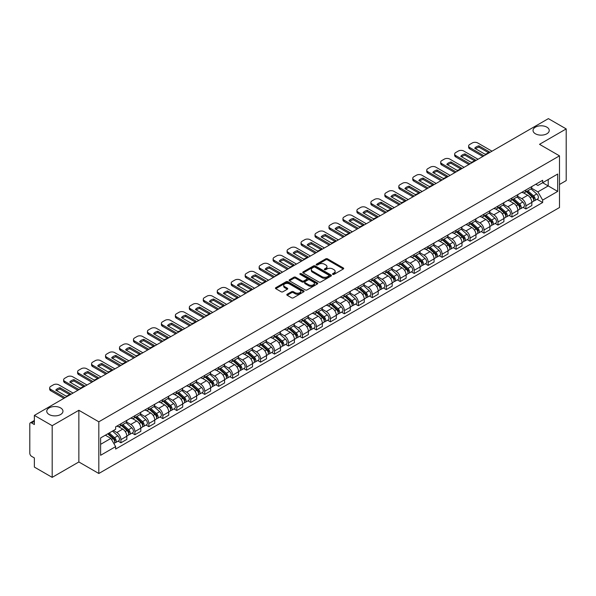 <?xml version="1.0" encoding="UTF-8"?>
<svg xmlns="http://www.w3.org/2000/svg" width="596" height="596" viewBox="0 0 596 596"><rect width="100%" height="100%" fill="white"/><g stroke="black" fill="none" stroke-linecap="round" stroke-linejoin="round"><path stroke-width="0.89" d="M332.762 274.369A0.872 0.499 0 0 0 333.991 274.369L343.326 268.982A1.244 0.715 0 0 0 343.691 268.476A1.244 0.715 0 0 0 343.326 267.962L327.509 258.835A1.244 0.715 0 0 0 325.751 258.835L316.416 264.222A0.872 0.499 0 0 0 317.646 264.937L318.853 264.237A3.978 2.295 0 0 1 324.477 264.237L325.796 264.996A3.978 2.295 0 0 1 326.958 266.621A3.978 2.295 0 0 1 325.796 268.245L324.589 268.938A0.872 0.499 0 0 0 325.818 269.653L327.025 268.952A3.978 2.295 0 0 1 332.65 268.952L333.969 269.712A3.978 2.295 0 0 1 335.131 271.336A3.978 2.295 0 0 1 333.969 272.961L332.762 273.661A0.872 0.499 0 0 0 332.762 274.369L332.762 273.661M60.598 407.902A8.106 4.679 0 0 0 51.763 406.889A8.106 4.679 0 0 0 46.764 411.21A8.106 4.679 0 0 0 49.133 414.518A8.106 4.679 0 0 0 57.968 415.531A8.106 4.679 0 0 0 62.967 411.21A8.106 4.679 0 0 0 60.598 407.902M546.867 127.157A8.106 4.679 0 0 0 538.032 126.143A8.106 4.679 0 0 0 533.033 130.464A8.106 4.679 0 0 0 535.402 133.772A8.106 4.679 0 0 0 544.237 134.793A8.106 4.679 0 0 0 549.236 130.464A8.106 4.679 0 0 0 546.867 127.157M287.175 294.245A1.244 0.715 0 0 0 286.81 294.752A1.244 0.715 0 0 0 287.175 295.258L291.615 297.821A1.244 0.715 0 0 0 293.374 297.821L303.736 291.831A1.244 0.715 0 0 0 304.102 291.325A1.244 0.715 0 0 0 303.736 290.818L287.92 281.685A1.244 0.715 0 0 0 286.169 281.685L275.799 287.674A1.244 0.715 0 0 0 275.434 288.181A1.244 0.715 0 0 0 275.799 288.688L281.156 291.779A1.244 0.715 0 0 0 282.914 291.779L287.354 289.224A1.244 0.715 0 0 0 287.719 288.71A1.244 0.715 0 0 0 287.354 288.203L284.694 286.669A3.323 1.922 0 0 1 283.718 285.313A3.323 1.922 0 0 1 285.775 283.54A3.323 1.922 0 0 1 289.395 283.957L299.81 289.969A3.323 1.922 0 0 1 300.779 291.325A3.323 1.922 0 0 1 298.73 293.098A3.323 1.922 0 0 1 295.109 292.681L293.374 291.682A1.244 0.715 0 0 0 291.615 291.682L287.175 294.245L287.175 295.258M98.817 421.804L78.858 410.279L52.18 425.686L34.367 415.397L548.387 118.634L566.2 128.915L539.522 144.321L559.488 155.847L98.817 421.804L98.817 473.492L559.488 207.527L559.488 155.847M318.942 282.042A1.244 0.715 0 0 0 320.7 282.042L331.071 276.06A1.244 0.715 0 0 0 331.428 275.546A1.244 0.715 0 0 0 331.071 275.039L315.254 265.913A1.244 0.715 0 0 0 313.496 265.913L303.126 271.895A1.244 0.715 0 0 0 302.761 272.402A1.244 0.715 0 0 0 303.126 272.908L318.942 282.042M300.444 274.555A0.872 0.499 0 0 1 301.323 274.681L301.323 273.646L317.407 282.929A1.244 0.715 0 0 1 317.765 283.435A1.244 0.715 0 0 1 317.407 283.942L307.037 289.932A1.244 0.715 0 0 1 305.279 289.932L289.462 280.798L293.895 278.257L293.895 277.222L289.462 279.785A1.244 0.715 0 0 0 289.097 280.291A1.244 0.715 0 0 0 289.462 280.798L289.462 279.785M293.895 278.257A1.244 0.715 0 0 1 295.653 278.257L295.653 277.222A1.244 0.715 0 0 0 293.895 277.222M295.653 277.222L302.068 280.925A1.244 0.715 0 0 0 303.826 280.925L306.769 279.226A1.244 0.715 0 0 0 307.134 278.719A1.244 0.715 0 0 0 306.769 278.213L300.093 274.354A0.872 0.499 0 0 1 301.323 273.646M52.18 425.686L52.18 477.366L34.367 467.085L34.367 457.937L31.588 456.335A2.533 1.46 -120 0 1 29.8 453.228L29.8 423.98A2.533 1.46 -120 0 1 30.322 422.817L34.367 420.485M559.488 184.477L566.2 180.603L566.2 128.915M52.18 477.366L78.858 461.967L98.817 473.492M34.367 415.397L34.367 424.546L31.588 422.944A2.533 1.46 -120 0 0 30.322 422.817M525.918 189.953A5.826 3.36 60 0 1 524.711 192.568L530.619 189.155A5.826 3.36 -120 0 0 531.826 186.548M517.529 196.226L521.798 198.691A5.826 3.36 60 0 1 525.918 205.821L531.826 202.409A5.826 3.36 -120 0 0 527.706 195.279L523.474 192.836M531.826 202.409L531.826 205.568L525.918 208.972L523.087 207.341M524.711 192.568A5.826 3.36 60 0 1 521.843 192.307M525.918 205.821L525.918 208.972M511.949 198.021A5.826 3.36 60 0 1 510.742 200.636L516.65 197.224A5.826 3.36 -120 0 0 517.857 194.609M509.118 215.402L511.949 217.041L517.857 213.629L517.857 210.477A5.826 3.36 -120 0 0 513.745 203.34L509.513 200.897M510.742 200.636A5.826 3.36 60 0 1 507.881 200.368M503.568 204.286L507.837 206.752A5.826 3.36 60 0 1 511.949 213.882L511.949 217.041M497.988 206.082A5.826 3.36 60 0 1 496.781 208.697L502.689 205.285A5.826 3.36 -120 0 0 503.896 202.67M495.157 223.463L497.988 225.102L503.896 221.69L503.896 218.538A5.826 3.36 -120 0 0 499.776 211.401L495.544 208.965M496.781 208.697A5.826 3.36 60 0 1 493.913 208.429M489.599 212.355L493.868 214.813A5.826 3.36 60 0 1 497.988 221.95L497.988 225.102M484.019 214.143A5.826 3.36 60 0 1 482.812 216.758L488.72 213.346A5.826 3.36 -120 0 0 489.927 210.731M481.188 231.531L484.019 233.163L489.927 229.751L489.927 226.599A5.826 3.36 -120 0 0 485.815 219.47L481.583 217.026M482.812 216.758A5.826 3.36 60 0 1 479.951 216.497M475.638 220.416L479.907 222.882A5.826 3.36 60 0 1 484.019 230.011L484.019 233.163M470.058 222.204A5.826 3.36 60 0 1 468.851 224.819L474.759 221.407A5.826 3.36 -120 0 0 475.966 218.792M467.227 239.592L470.058 241.224L475.966 237.811L475.966 234.66A5.826 3.36 -120 0 0 471.846 227.53L467.614 225.087M468.851 224.819A5.826 3.36 60 0 1 465.983 224.558M461.669 228.477L465.938 230.943A5.826 3.36 60 0 1 470.058 238.072L470.058 241.224M456.089 230.272A5.826 3.36 60 0 1 454.882 232.88L460.79 229.475A5.826 3.36 -120 0 0 461.997 226.86M453.258 247.653L456.089 249.292L461.997 245.88L461.997 242.721A5.826 3.36 -120 0 0 457.884 235.591L453.653 233.148M454.882 232.88A5.826 3.36 60 0 1 452.021 232.619M447.708 236.537L451.977 239.003A5.826 3.36 60 0 1 456.089 246.133L456.089 249.292M442.128 238.333A5.826 3.36 60 0 1 440.921 240.948L446.829 237.536A5.826 3.36 -120 0 0 448.036 234.921M439.297 255.714L442.128 257.353L448.036 253.941L448.036 250.789A5.826 3.36 -120 0 0 443.916 243.652L439.684 241.216M440.921 240.948A5.826 3.36 60 0 1 438.053 240.68M433.739 244.606L438.008 247.064A5.826 3.36 60 0 1 442.128 254.201L442.128 257.353M428.159 246.394A5.826 3.36 60 0 1 426.952 249.009L432.86 245.597A5.826 3.36 -120 0 0 434.067 242.982M425.328 263.775L428.159 265.414L434.067 262.002L434.067 258.85A5.826 3.36 -120 0 0 429.954 251.721L425.723 249.277M426.952 249.009A5.826 3.36 60 0 1 424.091 248.748M419.778 252.667L424.047 255.125A5.826 3.36 60 0 1 428.159 262.262L428.159 265.414M414.198 254.455A5.826 3.36 60 0 1 412.991 257.07L418.899 253.658A5.826 3.36 -120 0 0 420.106 251.043M411.367 271.843L414.198 273.475L420.106 270.062L420.106 266.911A5.826 3.36 -120 0 0 415.986 259.781L411.754 257.338M412.991 257.07A5.826 3.36 60 0 1 410.123 256.809M405.809 260.728L410.078 263.194A5.826 3.36 60 0 1 414.198 270.323L414.198 273.475M400.229 262.516A5.826 3.36 60 0 1 399.022 265.131L404.93 261.726A5.826 3.36 -120 0 0 406.137 259.111M397.398 279.904L400.229 281.535L406.137 278.131L406.137 274.972A5.826 3.36 -120 0 0 402.024 267.842L397.793 265.399M399.022 265.131A5.826 3.36 60 0 1 396.161 264.87M391.848 268.789L396.117 271.255A5.826 3.36 60 0 1 400.229 278.384L400.229 281.535M386.268 270.584A5.826 3.36 60 0 1 385.061 273.199L390.969 269.787A5.826 3.36 -120 0 0 392.175 267.172M383.437 287.965L386.268 289.604L392.175 286.192L392.175 283.04A5.826 3.36 -120 0 0 388.056 275.903L383.824 273.467M385.061 273.199A5.826 3.36 60 0 1 382.192 272.931M377.879 276.849L382.148 279.315A5.826 3.36 60 0 1 386.268 286.452L386.268 289.604M372.299 278.645A5.826 3.36 60 0 1 371.092 281.26L377 277.848A5.826 3.36 -120 0 0 378.207 275.233M369.468 296.026L372.299 297.665L378.207 294.253L378.207 291.101A5.826 3.36 -120 0 0 374.094 283.972L369.863 281.528M371.092 281.26A5.826 3.36 60 0 1 368.231 280.999M363.918 284.918L368.186 287.376A5.826 3.36 60 0 1 372.299 294.513L372.299 297.665M358.338 286.706A5.826 3.36 60 0 1 357.131 289.321L363.038 285.909A5.826 3.36 -120 0 0 364.245 283.294M355.507 304.094L358.338 305.726L364.245 302.314L364.245 299.162A5.826 3.36 -120 0 0 360.126 292.033L355.894 289.589M357.131 289.321A5.826 3.36 60 0 1 354.262 289.06M349.949 292.979L354.218 295.445A5.826 3.36 60 0 1 358.338 302.574L358.338 305.726M344.369 294.767A5.826 3.36 60 0 1 343.162 297.382L349.07 293.97A5.826 3.36 -120 0 0 350.277 291.362M341.538 312.155L344.369 313.787L350.277 310.382L350.277 307.223A5.826 3.36 -120 0 0 346.164 300.093L341.933 297.65M343.162 297.382A5.826 3.36 60 0 1 340.301 297.121M335.988 301.04L340.256 303.506A5.826 3.36 60 0 1 344.369 310.635L344.369 313.787M330.407 302.835A5.826 3.36 60 0 1 329.201 305.45L335.108 302.038A5.826 3.36 -120 0 0 336.315 299.423M327.577 320.216L330.407 321.855L336.315 318.443L336.315 315.291A5.826 3.36 -120 0 0 332.195 308.154L327.964 305.711M329.201 305.45A5.826 3.36 60 0 1 326.332 305.182M322.019 309.1L326.288 311.566A5.826 3.36 60 0 1 330.407 318.696L330.407 321.855M316.439 310.896A5.826 3.36 60 0 1 315.232 313.511L321.14 310.099A5.826 3.36 -120 0 0 322.347 307.484M313.608 328.277L316.439 329.916L322.347 326.504L322.347 323.352A5.826 3.36 -120 0 0 318.234 316.215L314.003 313.779M315.232 313.511A5.826 3.36 60 0 1 312.371 313.243M308.058 317.169L312.326 319.627A5.826 3.36 60 0 1 316.439 326.764L316.439 329.916M302.477 318.957A5.826 3.36 60 0 1 301.271 321.572L307.178 318.16A5.826 3.36 -120 0 0 308.385 315.545M299.646 336.345L302.477 337.977L308.385 334.565L308.385 331.413A5.826 3.36 -120 0 0 304.265 324.284L300.034 321.84M301.271 321.572A5.826 3.36 60 0 1 298.402 321.311M294.089 325.23L298.358 327.696A5.826 3.36 60 0 1 302.477 334.825L302.477 337.977M288.509 327.018A5.826 3.36 60 0 1 287.302 329.633L293.21 326.221A5.826 3.36 -120 0 0 294.417 323.606M285.678 344.406L288.509 346.038L294.417 342.625L294.417 339.474A5.826 3.36 -120 0 0 290.304 332.345L286.073 329.901M287.302 329.633A5.826 3.36 60 0 1 284.441 329.372M280.127 333.291L284.396 335.757A5.826 3.36 60 0 1 288.509 342.886L288.509 346.038M274.547 335.086A5.826 3.36 60 0 1 273.34 337.694L279.248 334.289A5.826 3.36 -120 0 0 280.455 331.674M271.716 352.467L274.547 354.106L280.455 350.694L280.455 347.543A5.826 3.36 -120 0 0 276.335 340.405L272.104 337.962M273.34 337.694A5.826 3.36 60 0 1 270.472 337.433M266.159 341.352L270.428 343.817A5.826 3.36 60 0 1 274.547 350.947L274.547 354.106M260.579 343.147A5.826 3.36 60 0 1 259.372 345.762L265.28 342.35A5.826 3.36 -120 0 0 266.486 339.735M257.748 360.528L260.579 362.167L266.486 358.755L266.486 355.603A5.826 3.36 -120 0 0 262.374 348.466L258.142 346.03M259.372 345.762A5.826 3.36 60 0 1 256.511 345.494M252.197 349.42L256.466 351.878A5.826 3.36 60 0 1 260.579 359.015L260.579 362.167M246.617 351.208A5.826 3.36 60 0 1 245.41 353.823L251.318 350.411A5.826 3.36 -120 0 0 252.525 347.796M243.786 368.589L246.617 370.228L252.525 366.816L252.525 363.664A5.826 3.36 -120 0 0 248.405 356.535L244.174 354.091M245.41 353.823A5.826 3.36 60 0 1 242.542 353.562M238.229 357.481L242.498 359.939A5.826 3.36 60 0 1 246.617 367.076L246.617 370.228M232.649 359.269A5.826 3.36 60 0 1 231.442 361.884L237.35 358.472A5.826 3.36 -120 0 0 238.556 355.857M229.818 376.657L232.649 378.289L238.556 374.877L238.556 371.725A5.826 3.36 -120 0 0 234.444 364.596L230.212 362.152M231.442 361.884A5.826 3.36 60 0 1 228.581 361.623M224.267 365.542L228.536 368.008A5.826 3.36 60 0 1 232.649 375.137L232.649 378.289M218.687 367.337A5.826 3.36 60 0 1 217.48 369.945L223.388 366.54A5.826 3.36 -120 0 0 224.595 363.925M215.856 384.718L218.687 386.35L224.595 382.945L224.595 379.786A5.826 3.36 -120 0 0 220.475 372.656L216.244 370.213M217.48 369.945A5.826 3.36 60 0 1 214.612 369.684M210.299 373.603L214.567 376.069A5.826 3.36 60 0 1 218.687 383.198L218.687 386.35M204.719 375.398A5.826 3.36 60 0 1 203.512 378.013L209.42 374.601A5.826 3.36 -120 0 0 210.626 371.986M201.888 392.779L204.719 394.418L210.626 391.006L210.626 387.854A5.826 3.36 -120 0 0 206.514 380.717L202.282 378.281M203.512 378.013A5.826 3.36 60 0 1 200.651 377.745M196.337 381.663L200.606 384.129A5.826 3.36 60 0 1 204.719 391.267L204.719 394.418M190.757 383.459A5.826 3.36 60 0 1 189.55 386.074L195.458 382.662A5.826 3.36 -120 0 0 196.665 380.047M187.926 400.84L190.757 402.479L196.665 399.067L196.665 395.915A5.826 3.36 -120 0 0 192.545 388.786L188.314 386.342M189.55 386.074A5.826 3.36 60 0 1 186.682 385.813M182.369 389.732L186.637 392.19A5.826 3.36 60 0 1 190.757 399.327L190.757 402.479M176.788 391.52A5.826 3.36 60 0 1 175.582 394.135L181.489 390.723A5.826 3.36 -120 0 0 182.696 388.108M173.958 408.908L176.788 410.54L182.696 407.128L182.696 403.976A5.826 3.36 -120 0 0 178.584 396.847L174.352 394.403M175.582 394.135A5.826 3.36 60 0 1 172.721 393.874M168.407 397.793L172.676 400.259A5.826 3.36 60 0 1 176.788 407.388L176.788 410.54M162.827 399.581A5.826 3.36 60 0 1 161.62 402.196L167.528 398.784A5.826 3.36 -120 0 0 168.735 396.176M159.996 416.969L162.827 418.601L168.735 415.196L168.735 412.037A5.826 3.36 -120 0 0 164.615 404.907L160.384 402.464M161.62 402.196A5.826 3.36 60 0 1 158.752 401.935M154.439 405.854L158.707 408.32A5.826 3.36 60 0 1 162.827 415.449L162.827 418.601M148.858 407.649A5.826 3.36 60 0 1 147.652 410.264L153.559 406.852A5.826 3.36 -120 0 0 154.766 404.237M146.027 425.03L148.858 426.669L154.766 423.257L154.766 420.106A5.826 3.36 -120 0 0 150.654 412.968L146.422 410.525M147.652 410.264A5.826 3.36 60 0 1 144.791 409.996M140.477 413.915L144.746 416.38A5.826 3.36 60 0 1 148.858 423.51L148.858 426.669M134.897 415.71A5.826 3.36 60 0 1 133.69 418.325L139.598 414.913A5.826 3.36 -120 0 0 140.805 412.298M132.066 433.091L134.897 434.73L140.805 431.318L140.805 428.166A5.826 3.36 -120 0 0 136.685 421.029L132.454 418.593M133.69 418.325A5.826 3.36 60 0 1 130.822 418.064M126.508 421.983L130.777 424.441A5.826 3.36 60 0 1 134.897 431.578L134.897 434.73M120.928 423.771A5.826 3.36 60 0 1 119.721 426.386L125.629 422.974A5.826 3.36 -120 0 0 126.836 420.359M118.097 441.159L120.928 442.791L126.836 439.379L126.836 436.227A5.826 3.36 -120 0 0 122.724 429.098L118.492 426.654M119.721 426.386A5.826 3.36 60 0 1 116.861 426.125M113.411 430.543L116.816 432.51A5.826 3.36 60 0 1 120.928 439.639L120.928 442.791M535.811 184.246L537.912 185.46L557.692 174.039L548.208 179.515L548.208 185.922L537.912 191.867L531.498 188.165M100.612 444.34L110.908 438.395L115.646 446.613L100.612 455.299L100.612 437.933L115.646 429.247L115.646 426.818L542.658 180.29L542.658 182.719L557.692 191.405L542.658 200.085L537.912 191.867M557.692 174.039L557.692 191.405M115.646 446.613L115.646 449.049L542.658 202.513L542.658 200.085M78.858 410.279L78.858 461.967M110.908 438.395L105.358 435.192M537.048 199.28L542.658 202.513M333.104 274.495L333.969 273.996A3.978 2.295 0 0 0 335.131 272.372L335.131 271.336M326.958 266.621L326.958 267.656A3.978 2.295 0 0 1 325.796 269.28L324.932 269.772M343.311 268.99L327.509 259.863A1.244 0.715 0 0 0 325.751 259.863L316.759 265.056M331.048 276.067L315.254 266.941A1.244 0.715 0 0 0 313.496 266.941L303.14 272.923M328.873 275.903A0.872 0.499 0 0 0 328.873 275.196L314.986 267.179A0.872 0.499 0 0 0 313.757 267.179L312.483 267.917A3.978 2.295 0 0 0 311.321 269.541A3.978 2.295 0 0 0 312.483 271.158L321.974 276.641A3.978 2.295 0 0 0 327.599 276.641L328.873 275.903L328.873 276.939A0.872 0.499 0 0 0 329.126 276.581L329.126 275.546M311.321 269.541L311.321 270.569A3.978 2.295 0 0 0 312.483 272.193L312.483 271.158M328.873 276.939L327.599 277.676A3.978 2.295 0 0 1 321.974 277.676L312.483 272.193M295.653 278.257L302.068 281.96A1.244 0.715 0 0 0 303.826 281.96L306.769 280.262A1.244 0.715 0 0 0 307.134 279.755L307.134 278.719M301.323 274.681L317.385 283.957M308.728 284.769A3.323 1.922 0 0 0 312.349 285.186A3.323 1.922 0 0 0 314.397 283.413A3.323 1.922 0 0 0 313.429 282.057L309.756 279.934A1.244 0.715 0 0 0 307.998 279.934L305.055 281.64A1.244 0.715 0 0 0 304.698 282.146A1.244 0.715 0 0 0 305.055 282.653L308.728 284.769L308.728 285.804A3.323 1.922 0 0 0 312.349 286.222A3.323 1.922 0 0 0 314.397 284.448L314.397 283.413M304.698 282.146L304.698 283.175A1.244 0.715 0 0 0 305.055 283.689L305.055 282.653M308.728 285.804L305.055 283.689M300.779 291.325L300.779 292.36A3.323 1.922 0 0 1 298.73 294.133A3.323 1.922 0 0 1 295.109 293.716L293.374 292.718A1.244 0.715 0 0 0 291.615 292.718L287.19 295.266M283.718 285.313L283.718 286.348A3.323 1.922 0 0 0 284.694 287.704L284.694 286.669M287.339 289.231L284.694 287.704M303.722 291.846L287.92 282.72A1.244 0.715 0 0 0 286.169 282.72L275.814 288.695L275.799 287.674M526.32 191.644L532.012 196.717A3.166 1.825 60 0 1 533.003 201.612L531.826 202.297M526.469 191.778L529.151 193.32M526.894 191.309L533.226 196.956A1.52 0.879 60 0 1 533.703 199.31A1.52 0.879 60 0 1 533.562 199.362M527.84 190.765L533.532 195.838A3.166 1.825 60 0 1 534.523 200.733A3.166 1.825 60 0 1 533.569 200.837M531.014 188.857L536.758 193.976A3.166 1.825 60 0 1 537.748 198.87L534.523 200.733M488.459 152.673L478.923 147.167A7.912 4.567 180 0 0 475.548 148.732M482.857 156.465L469.745 148.896A3.799 2.19 180 0 1 468.627 147.339L468.627 145.998A3.799 2.19 -0 0 0 469.745 147.547L469.745 148.896M478.923 145.819A7.912 4.567 180 0 0 474.721 148.248L485.084 154.237A7.912 4.567 180 0 0 489.294 151.809L478.923 145.819L478.923 147.167M491.991 151.19L477.709 142.951A3.799 2.19 -0 0 0 472.337 142.951L469.745 144.448A3.799 2.19 -0 0 0 468.627 145.998M484.019 155.794L469.745 147.547M512.351 199.705L518.043 204.778A3.166 1.825 60 0 1 519.042 209.673L517.857 210.358M512.508 199.839L515.182 201.381M512.933 199.369L519.258 205.024A1.52 0.879 60 0 1 519.742 207.371A1.52 0.879 60 0 1 519.6 207.423M513.879 198.826L519.57 203.899A3.166 1.825 60 0 1 520.561 208.794A3.166 1.825 60 0 1 519.608 208.898M517.052 196.918L522.789 202.044A3.166 1.825 60 0 1 523.787 206.939L520.561 208.794M498.39 207.766L504.082 212.846A3.166 1.825 60 0 1 505.073 217.734L503.896 218.419M498.539 207.9L501.221 209.449M498.964 207.43L505.296 213.085A1.52 0.879 60 0 1 505.773 215.432A1.52 0.879 60 0 1 505.632 215.491M499.91 206.886L505.602 211.967A3.166 1.825 60 0 1 506.593 216.862A3.166 1.825 60 0 1 505.639 216.959M503.084 204.979L508.828 210.105A3.166 1.825 60 0 1 509.818 215L506.593 216.862M474.498 160.734L464.962 155.228A7.912 4.567 180 0 0 461.587 156.793M468.896 164.526L455.776 156.957A3.799 2.19 180 0 1 454.666 155.407L454.666 154.059A3.799 2.19 -0 0 0 455.776 155.608L455.776 156.957M464.962 153.887A7.912 4.567 180 0 0 460.753 156.316L471.123 162.298A7.912 4.567 180 0 0 475.332 159.87L464.962 153.887L464.962 155.228M478.022 159.259L463.748 151.011A3.799 2.19 -0 0 0 458.376 151.011L455.776 152.509A3.799 2.19 -0 0 0 454.666 154.059M470.058 163.855L455.776 155.608M460.529 168.795L450.993 163.289A7.912 4.567 180 0 0 447.618 164.854M454.927 172.587L441.815 165.018A3.799 2.19 180 0 1 440.697 163.468L440.697 162.127A3.799 2.19 -0 0 0 441.815 163.677L441.815 165.018M450.993 161.948A7.912 4.567 180 0 0 446.791 164.377L457.154 170.367A7.912 4.567 180 0 0 461.364 167.93L450.993 161.948L450.993 163.289M464.06 167.32L449.779 159.072A3.799 2.19 -0 0 0 444.407 159.072L441.815 160.57A3.799 2.19 -0 0 0 440.697 162.127M456.089 171.916L441.815 163.677M484.421 215.826L490.113 220.907A3.166 1.825 60 0 1 491.111 225.802L489.927 226.48M484.578 215.961L487.252 217.51M485.002 215.499L491.327 221.146A1.52 0.879 60 0 1 491.812 223.493A1.52 0.879 60 0 1 491.67 223.552M485.949 214.947L491.64 220.028A3.166 1.825 60 0 1 492.631 224.923A3.166 1.825 60 0 1 491.678 225.02M489.122 213.048L494.859 218.166A3.166 1.825 60 0 1 495.857 223.06L492.631 224.923M470.46 223.887L476.152 228.968A3.166 1.825 60 0 1 477.143 233.863L475.966 234.541M470.609 224.022L473.291 225.571M471.034 223.56L477.366 229.207A1.52 0.879 60 0 1 477.843 231.561A1.52 0.879 60 0 1 477.701 231.613M471.98 223.016L477.672 228.089A3.166 1.825 60 0 1 478.663 232.984A3.166 1.825 60 0 1 477.709 233.088M475.154 221.109L480.897 226.227A3.166 1.825 60 0 1 481.888 231.121L478.663 232.984M456.491 231.956L462.183 237.029A3.166 1.825 60 0 1 463.181 241.924L461.997 242.609M456.648 232.09L459.322 233.632M457.072 231.62L463.397 237.275A1.52 0.879 60 0 1 463.882 239.622A1.52 0.879 60 0 1 463.74 239.674M458.019 231.077L463.71 236.15A3.166 1.825 60 0 1 464.701 241.045A3.166 1.825 60 0 1 463.748 241.149M461.192 229.169L466.929 234.295A3.166 1.825 60 0 1 467.927 239.19L464.701 241.045M446.568 176.863L437.032 171.357A7.912 4.567 180 0 0 433.657 172.922M440.965 180.655L427.846 173.078A3.799 2.19 180 0 1 426.736 171.529L426.736 170.188A3.799 2.19 -0 0 0 427.846 171.737L427.846 173.078M437.032 170.009A7.912 4.567 180 0 0 432.823 172.438L443.193 178.428A7.912 4.567 180 0 0 447.402 175.999L437.032 170.009L437.032 171.357M450.092 175.38L435.818 167.141A3.799 2.19 -0 0 0 430.446 167.141L427.846 168.638A3.799 2.19 -0 0 0 426.736 170.188M442.128 179.977L427.846 171.737M432.599 184.924L423.063 179.418A7.912 4.567 180 0 0 419.688 180.983M426.997 188.716L413.885 181.147A3.799 2.19 180 0 1 412.767 179.59L412.767 178.249A3.799 2.19 -0 0 0 413.885 179.798L413.885 181.147M423.063 178.07A7.912 4.567 180 0 0 418.861 180.499L429.224 186.488A7.912 4.567 180 0 0 433.434 184.06L423.063 178.07L423.063 179.418M436.13 183.441L421.849 175.202A3.799 2.19 -0 0 0 416.477 175.202L413.885 176.699A3.799 2.19 -0 0 0 412.767 178.249M428.159 188.045L413.885 179.798M418.638 192.985L409.102 187.479A7.912 4.567 180 0 0 405.727 189.044M413.035 196.777L399.916 189.208A3.799 2.19 180 0 1 398.806 187.658L398.806 186.31A3.799 2.19 -0 0 0 399.916 187.859L399.916 189.208M409.102 186.138A7.912 4.567 180 0 0 404.893 188.567L415.263 194.549A7.912 4.567 180 0 0 419.472 192.121L409.102 186.138L409.102 187.479M422.162 191.502L407.887 183.263A3.799 2.19 -0 0 0 402.516 183.263L399.916 184.76A3.799 2.19 -0 0 0 398.806 186.31M414.198 196.106L399.916 187.859M442.53 240.017L448.222 245.09A3.166 1.825 60 0 1 449.213 249.985L448.036 250.67M442.679 240.151L445.361 241.7M443.104 239.681L449.436 245.336A1.52 0.879 60 0 1 449.913 247.683A1.52 0.879 60 0 1 449.771 247.742M444.05 239.138L449.742 244.218A3.166 1.825 60 0 1 450.732 249.106A3.166 1.825 60 0 1 449.779 249.21M447.223 237.23L452.967 242.356A3.166 1.825 60 0 1 453.958 247.251L450.732 249.106M404.669 201.046L395.133 195.54A7.912 4.567 180 0 0 391.758 197.105M399.067 204.838L385.955 197.269A3.799 2.19 180 0 1 384.837 195.719L384.837 194.378A3.799 2.19 -0 0 0 385.955 195.928L385.955 197.269M395.133 194.199A7.912 4.567 180 0 0 390.931 196.628L401.294 202.61A7.912 4.567 180 0 0 405.503 200.181L395.133 194.199L395.133 195.54M408.2 199.571L393.919 191.323A3.799 2.19 -0 0 0 388.547 191.323L385.955 192.821A3.799 2.19 -0 0 0 384.837 194.378M400.229 204.167L385.955 195.928M428.561 248.078L434.253 253.158A3.166 1.825 60 0 1 435.251 258.053L434.067 258.731M428.718 248.212L431.392 249.761M429.142 247.75L435.467 253.397A1.52 0.879 60 0 1 435.952 255.744A1.52 0.879 60 0 1 435.81 255.803M430.088 247.198L435.78 252.279A3.166 1.825 60 0 1 436.771 257.174A3.166 1.825 60 0 1 435.818 257.271M433.262 245.299L438.999 250.417A3.166 1.825 60 0 1 439.997 255.311L436.771 257.174M390.708 209.107L381.172 203.601A7.912 4.567 180 0 0 377.797 205.173M385.105 212.906L371.986 205.329A3.799 2.19 180 0 1 370.876 203.78L370.876 202.439A3.799 2.19 -0 0 0 371.986 203.988L371.986 205.329M381.172 202.26A7.912 4.567 180 0 0 376.963 204.689L387.333 210.679A7.912 4.567 180 0 0 391.542 208.25L381.172 202.26L381.172 203.601M394.232 207.631L379.957 199.384A3.799 2.19 -0 0 0 374.586 199.384L371.986 200.889A3.799 2.19 -0 0 0 370.876 202.439M386.268 212.228L371.986 203.988M414.6 256.138L420.292 261.219A3.166 1.825 60 0 1 421.283 266.114L420.106 266.792M414.749 256.273L417.431 257.822M415.174 255.811L421.506 261.458A1.52 0.879 60 0 1 421.983 263.812A1.52 0.879 60 0 1 421.841 263.864M416.12 255.259L421.812 260.34A3.166 1.825 60 0 1 422.802 265.235A3.166 1.825 60 0 1 421.849 265.339M419.293 253.36L425.037 258.478A3.166 1.825 60 0 1 426.028 263.372L422.802 265.235M376.739 217.175L367.203 211.669A7.912 4.567 180 0 0 363.828 213.234M371.137 220.967L358.025 213.39A3.799 2.19 180 0 1 356.907 211.841L356.907 210.5A3.799 2.19 -0 0 0 358.025 212.049L358.025 213.39M367.203 210.321A7.912 4.567 180 0 0 363.001 212.75L373.364 218.739A7.912 4.567 180 0 0 377.573 216.311L367.203 210.321L367.203 211.669M380.27 215.692L365.989 207.453A3.799 2.19 -0 0 0 360.617 207.453L358.025 208.95A3.799 2.19 -0 0 0 356.907 210.5M372.299 220.296L358.025 212.049M400.639 264.207L406.323 269.28A3.166 1.825 60 0 1 407.321 274.175L406.137 274.86M400.788 264.341L403.462 265.883M401.212 263.872L407.537 269.526A1.52 0.879 60 0 1 408.022 271.873A1.52 0.879 60 0 1 407.88 271.925M402.158 263.328L407.85 268.401A3.166 1.825 60 0 1 408.841 273.296A3.166 1.825 60 0 1 407.887 273.4M405.332 261.421L411.069 266.546A3.166 1.825 60 0 1 412.067 271.433L408.841 273.296M362.778 225.236L353.242 219.73A7.912 4.567 180 0 0 349.867 221.295M357.175 229.028L344.056 221.459A3.799 2.19 180 0 1 342.946 219.909L342.946 218.561A3.799 2.19 -0 0 0 344.056 220.11L344.056 221.459M353.242 218.389A7.912 4.567 180 0 0 349.032 220.818L359.403 226.8A7.912 4.567 180 0 0 363.612 224.372L353.242 218.389L353.242 219.73M366.302 223.753L352.027 215.514A3.799 2.19 -0 0 0 346.656 215.514L344.056 217.011A3.799 2.19 -0 0 0 342.946 218.561M358.338 228.357L344.056 220.11M386.67 272.268L392.362 277.341A3.166 1.825 60 0 1 393.353 282.236L392.175 282.921M386.819 272.402L389.501 273.944M387.244 271.932L393.576 277.587A1.52 0.879 60 0 1 394.053 279.934A1.52 0.879 60 0 1 393.911 279.986M388.19 271.389L393.882 276.462A3.166 1.825 60 0 1 394.872 281.357A3.166 1.825 60 0 1 393.919 281.461M391.363 269.481L397.107 274.607A3.166 1.825 60 0 1 398.098 279.502L394.872 281.357M348.809 233.297L339.273 227.791A7.912 4.567 180 0 0 335.898 229.356M343.207 237.089L330.095 229.52A3.799 2.19 180 0 1 328.977 227.97L328.977 226.622A3.799 2.19 -0 0 0 330.095 228.179L330.095 229.52M339.273 226.45A7.912 4.567 180 0 0 335.071 228.879L345.434 234.861A7.912 4.567 180 0 0 349.643 232.433L339.273 226.45L339.273 227.791M352.34 231.822L338.059 223.575A3.799 2.19 -0 0 0 332.687 223.575L330.095 225.072A3.799 2.19 -0 0 0 328.977 226.622M344.369 236.418L330.095 228.179M372.709 280.329L378.393 285.41A3.166 1.825 60 0 1 379.391 290.304L378.207 290.982M372.858 280.463L375.532 282.012M373.282 280.001L379.615 285.648A1.52 0.879 60 0 1 380.092 287.995A1.52 0.879 60 0 1 379.95 288.054M374.228 279.45L379.92 284.53A3.166 1.825 60 0 1 380.911 289.425A3.166 1.825 60 0 1 379.957 289.522M377.402 277.542L383.139 282.668A3.166 1.825 60 0 1 384.137 287.563L380.911 289.425M334.848 241.358L325.312 235.852A7.912 4.567 180 0 0 321.937 237.424M329.245 245.15L316.126 237.58A3.799 2.19 180 0 1 315.016 236.031L315.016 234.69A3.799 2.19 -0 0 0 316.126 236.24L316.126 237.58M325.312 234.511A7.912 4.567 180 0 0 321.102 236.94L331.473 242.93A7.912 4.567 180 0 0 335.682 240.501L325.312 234.511L325.312 235.852M338.372 239.883L324.097 231.635A3.799 2.19 -0 0 0 318.726 231.635L316.126 233.14A3.799 2.19 -0 0 0 315.016 234.69M330.407 244.479L316.126 236.24M358.74 288.389L364.432 293.47A3.166 1.825 60 0 1 365.423 298.365L364.245 299.043M358.889 288.524L361.571 290.073M359.314 288.062L365.646 293.709A1.52 0.879 60 0 1 366.123 296.063A1.52 0.879 60 0 1 365.981 296.115M360.26 287.51L365.951 292.591A3.166 1.825 60 0 1 366.942 297.486A3.166 1.825 60 0 1 365.989 297.59M363.433 285.611L369.177 290.729A3.166 1.825 60 0 1 370.168 295.623L366.942 297.486M320.879 249.426L311.343 243.92A7.912 4.567 180 0 0 307.968 245.485M315.277 253.218L302.165 245.641A3.799 2.19 180 0 1 301.047 244.092L301.047 242.751A3.799 2.19 -0 0 0 302.165 244.3L302.165 245.641M311.343 242.572A7.912 4.567 180 0 0 307.141 245.001L317.504 250.99A7.912 4.567 180 0 0 321.713 248.562L311.343 242.572L311.343 243.92M324.41 247.943L310.129 239.704A3.799 2.19 -0 0 0 304.757 239.704L302.165 241.201A3.799 2.19 -0 0 0 301.047 242.751M316.439 252.548L302.165 244.3M344.779 296.458L350.463 301.531A3.166 1.825 60 0 1 351.461 306.426L350.277 307.111M344.928 296.592L347.602 298.134M345.352 296.123L351.685 301.77A1.52 0.879 60 0 1 352.161 304.124A1.52 0.879 60 0 1 352.02 304.176M346.298 295.579L351.99 300.652A3.166 1.825 60 0 1 352.981 305.547A3.166 1.825 60 0 1 352.027 305.651M349.472 293.672L355.209 298.79A3.166 1.825 60 0 1 356.207 303.684L352.981 305.547M306.918 257.487L297.382 251.981A7.912 4.567 180 0 0 294.007 253.546M301.315 261.279L288.196 253.71A3.799 2.19 180 0 1 287.086 252.16L287.086 250.812A3.799 2.19 -0 0 0 288.196 252.361L288.196 253.71M297.382 250.633A7.912 4.567 180 0 0 293.172 253.069L303.543 259.051A7.912 4.567 180 0 0 307.752 256.623L297.382 250.633L297.382 251.981M310.441 256.004L296.167 247.765A3.799 2.19 -0 0 0 290.796 247.765L288.196 249.262A3.799 2.19 -0 0 0 287.086 250.812M302.477 260.608L288.196 252.361M330.81 304.519L336.502 309.592A3.166 1.825 60 0 1 337.492 314.487L336.315 315.172M330.959 304.653L333.641 306.195M331.383 304.183L337.716 309.838A1.52 0.879 60 0 1 338.193 312.185A1.52 0.879 60 0 1 338.051 312.237M332.33 303.64L338.021 308.713A3.166 1.825 60 0 1 339.012 313.608A3.166 1.825 60 0 1 338.059 313.712M335.503 301.732L341.247 306.858A3.166 1.825 60 0 1 342.238 311.753L339.012 313.608M292.949 265.548L283.413 260.042A7.912 4.567 180 0 0 280.038 261.607M287.346 269.34L274.235 261.771A3.799 2.19 180 0 1 273.117 260.221L273.117 258.873A3.799 2.19 -0 0 0 274.235 260.422L274.235 261.771M283.413 258.701A7.912 4.567 180 0 0 279.211 261.13L289.574 267.112A7.912 4.567 180 0 0 293.783 264.684L283.413 258.701L283.413 260.042M296.48 264.073L282.199 255.826A3.799 2.19 -0 0 0 276.827 255.826L274.235 257.323A3.799 2.19 -0 0 0 273.117 258.873M288.509 268.669L274.235 260.422M316.849 312.58L322.533 317.661A3.166 1.825 60 0 1 323.531 322.555L322.347 323.233M316.998 312.714L319.672 314.263M317.422 312.252L323.755 317.899A1.52 0.879 60 0 1 324.231 320.246A1.52 0.879 60 0 1 324.09 320.305M318.368 311.701L324.06 316.781A3.166 1.825 60 0 1 325.051 321.676A3.166 1.825 60 0 1 324.097 321.773M321.542 309.793L327.279 314.919A3.166 1.825 60 0 1 328.277 319.814L325.051 321.676M278.988 273.609L269.452 268.103A7.912 4.567 180 0 0 266.077 269.675M273.385 277.401L260.266 269.832A3.799 2.19 180 0 1 259.156 268.282L259.156 266.941A3.799 2.19 -0 0 0 260.266 268.491L260.266 269.832M269.452 266.762A7.912 4.567 180 0 0 265.242 269.191L275.613 275.181A7.912 4.567 180 0 0 279.822 272.745L269.452 266.762L269.452 268.103M282.511 272.134L268.237 263.886A3.799 2.19 -0 0 0 262.866 263.886L260.266 265.384A3.799 2.19 -0 0 0 259.156 266.941M274.547 276.73L260.266 268.491M302.88 320.641L308.572 325.721A3.166 1.825 60 0 1 309.562 330.616L308.385 331.294M303.029 320.775L305.711 322.324M303.453 320.313L309.786 325.96A1.52 0.879 60 0 1 310.263 328.307A1.52 0.879 60 0 1 310.121 328.366M304.4 319.761L310.091 324.842A3.166 1.825 60 0 1 311.082 329.737A3.166 1.825 60 0 1 310.129 329.834M307.573 317.862L313.317 322.98A3.166 1.825 60 0 1 314.308 327.875L311.082 329.737M265.019 281.677L255.483 276.171A7.912 4.567 180 0 0 252.108 277.736M259.416 285.469L246.304 277.892A3.799 2.19 180 0 1 245.187 276.343L245.187 275.002A3.799 2.19 -0 0 0 246.304 276.551L246.304 277.892M255.483 274.823A7.912 4.567 180 0 0 251.281 277.252L261.644 283.242A7.912 4.567 180 0 0 265.853 280.813L255.483 274.823L255.483 276.171M268.55 280.195L254.269 271.955A3.799 2.19 -0 0 0 248.897 271.955L246.304 273.452A3.799 2.19 -0 0 0 245.187 275.002M260.579 284.791L246.304 276.551M288.918 328.701L294.603 333.782A3.166 1.825 60 0 1 295.601 338.677L294.417 339.355M289.067 328.843L291.742 330.385M289.492 328.374L295.825 334.021A1.52 0.879 60 0 1 296.301 336.375A1.52 0.879 60 0 1 296.16 336.427M290.438 327.83L296.13 332.903A3.166 1.825 60 0 1 297.121 337.798A3.166 1.825 60 0 1 296.167 337.902M293.612 325.923L299.348 331.041A3.166 1.825 60 0 1 300.347 335.935L297.121 337.798M251.058 289.738L241.522 284.232A7.912 4.567 180 0 0 238.147 285.797M245.455 293.53L232.336 285.961A3.799 2.19 180 0 1 231.226 284.404L231.226 283.063A3.799 2.19 -0 0 0 232.336 284.612L232.336 285.961M241.522 282.884A7.912 4.567 180 0 0 237.312 285.313L247.683 291.302A7.912 4.567 180 0 0 251.892 288.874L241.522 282.884L241.522 284.232M254.581 288.255L240.307 280.016A3.799 2.19 -0 0 0 234.936 280.016L232.336 281.513A3.799 2.19 -0 0 0 231.226 283.063M246.617 292.86L232.336 284.612M274.95 336.77L280.642 341.843A3.166 1.825 60 0 1 281.632 346.738L280.455 347.423M275.099 336.904L277.781 338.446M275.523 336.435L281.856 342.089A1.52 0.879 60 0 1 282.333 344.436A1.52 0.879 60 0 1 282.191 344.488M276.47 335.891L282.161 340.964A3.166 1.825 60 0 1 283.152 345.859A3.166 1.825 60 0 1 282.199 345.963M279.643 333.983L285.387 339.109A3.166 1.825 60 0 1 286.378 344.004L283.152 345.859M237.089 297.799L227.553 292.293A7.912 4.567 180 0 0 224.178 293.858M231.486 301.591L218.374 294.022A3.799 2.19 180 0 1 217.257 292.472L217.257 291.124A3.799 2.19 -0 0 0 218.374 292.673L218.374 294.022M227.553 290.952A7.912 4.567 180 0 0 223.351 293.381L233.714 299.363A7.912 4.567 180 0 0 237.923 296.935L227.553 290.952L227.553 292.293M240.62 296.316L226.338 288.077A3.799 2.19 -0 0 0 220.967 288.077L218.374 289.574A3.799 2.19 -0 0 0 217.257 291.124M232.649 300.92L218.374 292.673M260.988 344.831L266.673 349.912A3.166 1.825 60 0 1 267.671 354.799L266.486 355.484M261.137 344.965L263.812 346.514M261.562 344.495L267.895 350.15A1.52 0.879 60 0 1 268.371 352.497A1.52 0.879 60 0 1 268.23 352.556M262.508 343.952L268.2 349.032A3.166 1.825 60 0 1 269.191 353.927A3.166 1.825 60 0 1 268.237 354.024M265.682 342.044L271.418 347.17A3.166 1.825 60 0 1 272.417 352.065L269.191 353.927M223.127 305.86L213.591 300.354A7.912 4.567 180 0 0 210.217 301.919M217.525 309.652L204.406 302.083A3.799 2.19 180 0 1 203.296 300.533L203.296 299.192A3.799 2.19 -0 0 0 204.406 300.742L204.406 302.083M213.591 299.013A7.912 4.567 180 0 0 209.382 301.442L219.753 307.424A7.912 4.567 180 0 0 223.962 304.996L213.591 299.013L213.591 300.354M226.651 304.385L212.377 296.137A3.799 2.19 -0 0 0 207.006 296.137L204.406 297.635A3.799 2.19 -0 0 0 203.296 299.192M218.687 308.981L204.406 300.742M247.02 352.892L252.711 357.973A3.166 1.825 60 0 1 253.702 362.867L252.525 363.545M247.169 353.026L249.851 354.575M247.593 352.564L253.926 358.211A1.52 0.879 60 0 1 254.403 360.558A1.52 0.879 60 0 1 254.261 360.617M248.539 352.012L254.231 357.093A3.166 1.825 60 0 1 255.222 361.988A3.166 1.825 60 0 1 254.269 362.085M251.713 350.113L257.457 355.231A3.166 1.825 60 0 1 258.448 360.126L255.222 361.988M209.159 313.921L199.623 308.415A7.912 4.567 180 0 0 196.248 309.987M203.556 317.72L190.444 310.144A3.799 2.19 180 0 1 189.327 308.594L189.327 307.253A3.799 2.19 -0 0 0 190.444 308.803L190.444 310.144M199.623 307.074A7.912 4.567 180 0 0 195.421 309.503L205.784 315.493A7.912 4.567 180 0 0 209.993 313.064L199.623 307.074L199.623 308.415M212.69 312.446L198.408 304.198A3.799 2.19 -0 0 0 193.037 304.198L190.444 305.703A3.799 2.19 -0 0 0 189.327 307.253M204.719 317.042L190.444 308.803M233.058 360.952L238.743 366.033A3.166 1.825 60 0 1 239.741 370.928L238.556 371.606M233.207 361.087L235.882 362.636M233.632 360.625L239.965 366.272A1.52 0.879 60 0 1 240.441 368.626A1.52 0.879 60 0 1 240.3 368.678M234.578 360.073L240.27 365.154A3.166 1.825 60 0 1 241.261 370.049A3.166 1.825 60 0 1 240.307 370.153M237.752 358.174L243.488 363.292A3.166 1.825 60 0 1 244.487 368.186L241.261 370.049M195.197 321.989L185.661 316.483A7.912 4.567 180 0 0 182.287 318.048M189.595 325.781L176.476 318.204A3.799 2.19 180 0 1 175.366 316.655L175.366 315.314A3.799 2.19 -0 0 0 176.476 316.863L176.476 318.204M185.661 315.135A7.912 4.567 180 0 0 181.452 317.564L191.823 323.553A7.912 4.567 180 0 0 196.032 321.125L185.661 315.135L185.661 316.483M198.721 320.506L184.447 312.267A3.799 2.19 -0 0 0 179.076 312.267L176.476 313.764A3.799 2.19 -0 0 0 175.366 315.314M190.757 325.111L176.476 316.863M219.09 369.021L224.781 374.094A3.166 1.825 60 0 1 225.772 378.989L224.595 379.674M219.239 369.155L221.921 370.697M219.663 368.686L225.996 374.34A1.52 0.879 60 0 1 226.473 376.687A1.52 0.879 60 0 1 226.331 376.739M220.609 368.142L226.301 373.215A3.166 1.825 60 0 1 227.292 378.11A3.166 1.825 60 0 1 226.338 378.214M223.783 366.235L229.527 371.36A3.166 1.825 60 0 1 230.518 376.247L227.292 378.11M181.229 330.05L171.693 324.544A7.912 4.567 180 0 0 168.318 326.109M175.626 333.842L162.514 326.273A3.799 2.19 180 0 1 161.397 324.723L161.397 323.375A3.799 2.19 -0 0 0 162.514 324.924L162.514 326.273M171.693 323.203A7.912 4.567 180 0 0 167.491 325.632L177.854 331.614A7.912 4.567 180 0 0 182.063 329.186L171.693 323.203L171.693 324.544M184.76 328.567L170.478 320.328A3.799 2.19 -0 0 0 165.107 320.328L162.514 321.825A3.799 2.19 -0 0 0 161.397 323.375M176.788 333.171L162.514 324.924M205.128 377.082L210.813 382.155A3.166 1.825 60 0 1 211.811 387.05L210.626 387.735M205.277 377.216L207.952 378.758M205.702 376.746L212.034 382.401A1.52 0.879 60 0 1 212.511 384.748A1.52 0.879 60 0 1 212.37 384.8M206.648 376.203L212.34 381.284A3.166 1.825 60 0 1 213.331 386.171A3.166 1.825 60 0 1 212.377 386.275M209.822 374.295L215.558 379.421A3.166 1.825 60 0 1 216.557 384.316L213.331 386.171M167.267 338.111L157.731 332.605A7.912 4.567 180 0 0 154.357 334.17M161.665 341.903L148.546 334.334A3.799 2.19 180 0 1 147.435 332.784L147.435 331.436A3.799 2.19 -0 0 0 148.546 332.993L148.546 334.334M157.731 331.264A7.912 4.567 180 0 0 153.522 333.693L163.893 339.675A7.912 4.567 180 0 0 168.102 337.247L157.731 331.264L157.731 332.605M170.791 336.636L156.517 328.389A3.799 2.19 -0 0 0 151.146 328.389L148.546 329.886A3.799 2.19 -0 0 0 147.435 331.436M162.827 341.232L148.546 332.993M191.16 385.143L196.851 390.224A3.166 1.825 60 0 1 197.842 395.118L196.665 395.796M191.309 385.277L193.991 386.826M191.733 384.815L198.066 390.462A1.52 0.879 60 0 1 198.542 392.809A1.52 0.879 60 0 1 198.401 392.868M192.679 384.264L198.371 389.344A3.166 1.825 60 0 1 199.362 394.239A3.166 1.825 60 0 1 198.408 394.336M195.853 382.356L201.597 387.482A3.166 1.825 60 0 1 202.588 392.377L199.362 394.239M153.299 346.172L143.763 340.666A7.912 4.567 180 0 0 140.388 342.238M147.696 349.971L134.584 342.395A3.799 2.19 180 0 1 133.467 340.845L133.467 339.504A3.799 2.19 -0 0 0 134.584 341.054L134.584 342.395M143.763 339.325A7.912 4.567 180 0 0 139.561 341.754L149.924 347.744A7.912 4.567 180 0 0 154.133 345.315L143.763 339.325L143.763 340.666M156.83 344.697L142.548 336.449A3.799 2.19 -0 0 0 137.177 336.449L134.584 337.954A3.799 2.19 -0 0 0 133.467 339.504M148.858 349.293L134.584 341.054M177.198 393.204L182.883 398.284A3.166 1.825 60 0 1 183.881 403.179L182.696 403.857M177.347 393.338L180.022 394.887M177.772 392.876L184.104 398.523A1.52 0.879 60 0 1 184.581 400.877A1.52 0.879 60 0 1 184.44 400.929M178.718 392.324L184.41 397.405A3.166 1.825 60 0 1 185.401 402.3A3.166 1.825 60 0 1 184.447 402.404M181.892 390.425L187.628 395.543A3.166 1.825 60 0 1 188.627 400.438L185.401 402.3M139.337 354.24L129.801 348.735A7.912 4.567 180 0 0 126.426 350.299M133.735 358.032L120.615 350.455A3.799 2.19 180 0 1 119.505 348.906L119.505 347.565A3.799 2.19 -0 0 0 120.615 349.114L120.615 350.455M129.801 347.386A7.912 4.567 180 0 0 125.592 349.815L135.963 355.805A7.912 4.567 180 0 0 140.172 353.376L129.801 347.386L129.801 348.735M142.861 352.757L128.587 344.518A3.799 2.19 -0 0 0 123.216 344.518L120.615 346.015A3.799 2.19 -0 0 0 119.505 347.565M134.897 357.362L120.615 349.114M163.23 401.272L168.921 406.345A3.166 1.825 60 0 1 169.912 411.24L168.735 411.925M163.379 401.406L166.06 402.948M163.803 400.937L170.136 406.584A1.52 0.879 60 0 1 170.612 408.938A1.52 0.879 60 0 1 170.471 408.99M164.749 400.393L170.441 405.466A3.166 1.825 60 0 1 171.432 410.361A3.166 1.825 60 0 1 170.478 410.465M167.923 398.486L173.667 403.604A3.166 1.825 60 0 1 174.658 408.498L171.432 410.361M125.369 362.301L115.833 356.795A7.912 4.567 180 0 0 112.458 358.36M119.766 366.093L106.654 358.524A3.799 2.19 180 0 1 105.537 356.974L105.537 355.626A3.799 2.19 -0 0 0 106.654 357.175L106.654 358.524M115.833 355.447A7.912 4.567 180 0 0 111.631 357.883L121.994 363.865A7.912 4.567 180 0 0 126.203 361.437L115.833 355.447L115.833 356.795M128.9 360.818L114.618 352.579A3.799 2.19 -0 0 0 109.247 352.579L106.654 354.076A3.799 2.19 -0 0 0 105.537 355.626M120.928 365.423L106.654 357.175M149.268 409.333L154.953 414.406A3.166 1.825 60 0 1 155.951 419.301L154.766 419.986M149.417 409.467L152.092 411.009M149.842 408.998L156.174 414.652A1.52 0.879 60 0 1 156.651 416.999A1.52 0.879 60 0 1 156.51 417.051M150.788 408.454L156.48 413.527A3.166 1.825 60 0 1 157.471 418.422A3.166 1.825 60 0 1 156.517 418.526M153.962 406.547L159.698 411.672A3.166 1.825 60 0 1 160.696 416.567L157.471 418.422M111.407 370.362L101.871 364.856A7.912 4.567 180 0 0 98.496 366.421M105.805 374.154L92.685 366.585A3.799 2.19 180 0 1 91.575 365.035L91.575 363.687A3.799 2.19 -0 0 0 92.685 365.244L92.685 366.585M101.871 363.515A7.912 4.567 180 0 0 97.662 365.944L108.032 371.926A7.912 4.567 180 0 0 112.242 369.498L101.871 363.515L101.871 364.856M114.931 368.887L100.657 360.64A3.799 2.19 -0 0 0 95.285 360.64L92.685 362.137A3.799 2.19 -0 0 0 91.575 363.687M106.967 373.483L92.685 365.244M135.299 417.394L140.991 422.475A3.166 1.825 60 0 1 141.982 427.369L140.805 428.047M135.448 417.528L138.13 419.077M135.873 417.066L142.206 422.713A1.52 0.879 60 0 1 142.682 425.06A1.52 0.879 60 0 1 142.541 425.119M136.819 416.515L142.511 421.595A3.166 1.825 60 0 1 143.502 426.49A3.166 1.825 60 0 1 142.548 426.587M139.993 414.607L145.737 419.733A3.166 1.825 60 0 1 146.728 424.628L143.502 426.49M97.439 378.423L87.903 372.917A7.912 4.567 180 0 0 84.528 374.489M91.836 382.215L78.724 374.646A3.799 2.19 180 0 1 77.607 373.096L77.607 371.755A3.799 2.19 -0 0 0 78.724 373.305L78.724 374.646M87.903 371.576A7.912 4.567 180 0 0 83.701 374.005L94.064 379.995A7.912 4.567 180 0 0 98.273 377.559L87.903 371.576L87.903 372.917M100.97 376.948L86.688 368.7A3.799 2.19 -0 0 0 81.317 368.7L78.724 370.205A3.799 2.19 -0 0 0 77.607 371.755M92.998 381.544L78.724 373.305M121.338 425.455L127.022 430.535A3.166 1.825 60 0 1 128.021 435.43L126.836 436.108M121.487 425.589L124.162 427.138M121.912 425.127L128.244 430.774A1.52 0.879 60 0 1 128.721 433.128A1.52 0.879 60 0 1 128.58 433.18M122.858 424.575L128.55 429.656A3.166 1.825 60 0 1 129.541 434.551A3.166 1.825 60 0 1 128.587 434.648M126.032 422.676L131.768 427.794A3.166 1.825 60 0 1 132.766 432.689L129.541 434.551M83.477 386.491L73.941 380.986A7.912 4.567 180 0 0 70.566 382.55M77.875 390.283L64.755 382.707A3.799 2.19 180 0 1 63.645 381.157L63.645 379.816A3.799 2.19 -0 0 0 64.755 381.365L64.755 382.707M73.941 379.637A7.912 4.567 180 0 0 69.732 382.066L80.102 388.056A7.912 4.567 180 0 0 84.312 385.627L73.941 379.637L73.941 380.986M87.001 385.009L72.727 376.769A3.799 2.19 -0 0 0 67.355 376.769L64.755 378.266A3.799 2.19 -0 0 0 63.645 379.816M79.037 389.605L64.755 381.365M107.72 433.828L113.061 438.596A3.166 1.825 60 0 1 114.052 443.491L113.896 443.58M107.772 433.799L110.2 435.199M108.293 433.501L114.276 438.835A1.52 0.879 60 0 1 114.752 441.189A1.52 0.879 60 0 1 114.611 441.241M109.239 432.949L114.581 437.717A3.166 1.825 60 0 1 115.572 442.612A3.166 1.825 60 0 1 114.618 442.716M112.465 431.087L117.807 435.855A3.166 1.825 60 0 1 118.798 440.749L115.572 442.612M69.508 394.552L59.972 389.046A7.912 4.567 180 0 0 56.598 390.611M63.906 398.344L50.794 390.775A3.799 2.19 180 0 1 49.677 389.218L49.677 387.877A3.799 2.19 -0 0 0 50.794 389.426L50.794 390.775M59.972 387.698A7.912 4.567 180 0 0 55.771 390.127L66.134 396.117A7.912 4.567 180 0 0 70.343 393.688L59.972 387.698L59.972 389.046M73.04 393.069L58.758 384.83A3.799 2.19 -0 0 0 53.387 384.83L50.794 386.327A3.799 2.19 -0 0 0 49.677 387.877M65.068 397.674L50.794 389.426M134.897 431.578L140.805 428.166M148.858 423.51L154.766 420.106M162.827 415.449L168.735 412.037M176.788 407.388L182.696 403.976M190.757 399.327L196.665 395.915M204.719 391.267L210.626 387.854M218.687 383.198L224.595 379.786M232.649 375.137L238.556 371.725M246.617 367.076L252.525 363.664M260.579 359.015L266.486 355.603M274.547 350.947L280.455 347.543M288.509 342.886L294.417 339.474M302.477 334.825L308.385 331.413M316.439 326.764L322.347 323.352M330.407 318.696L336.315 315.291M344.369 310.635L350.277 307.223M358.338 302.574L364.245 299.162M372.299 294.513L378.207 291.101M386.268 286.452L392.175 283.04M400.229 278.384L406.137 274.972M414.198 270.323L420.106 266.911M428.159 262.262L434.067 258.85M442.128 254.201L448.036 250.789M456.089 246.133L461.997 242.721M470.058 238.072L475.966 234.66M484.019 230.011L489.927 226.599M497.988 221.95L503.896 218.538M511.949 213.882L517.857 210.477M120.928 439.639L126.836 436.227M116.816 432.51L122.724 429.098M130.777 424.441L136.685 421.029M144.746 416.38L150.654 412.968M158.707 408.32L164.615 404.907M172.676 400.259L178.584 396.847M186.637 392.19L192.545 388.786M200.606 384.129L206.514 380.717M214.567 376.069L220.475 372.656M228.536 368.008L234.444 364.596M242.498 359.939L248.405 356.535M256.466 351.878L262.374 348.466M270.428 343.817L276.335 340.405M284.396 335.757L290.304 332.345M298.358 327.696L304.265 324.284M312.326 319.627L318.234 316.215M326.288 311.566L332.195 308.154M340.256 303.506L346.164 300.093M354.218 295.445L360.126 292.033M368.186 287.376L374.094 283.972M382.148 279.315L388.056 275.903M396.117 271.255L402.024 267.842M410.078 263.194L415.986 259.781M424.047 255.125L429.954 251.721M438.008 247.064L443.916 243.652M451.977 239.003L457.884 235.591M465.938 230.943L471.846 227.53M479.907 222.882L485.815 219.47M493.868 214.813L499.776 211.401M507.837 206.752L513.745 203.34M521.798 198.691L527.706 195.279M34.367 421.342L31.588 422.944M333.969 273.996L333.969 272.961M324.589 269.653L324.589 268.938M325.796 269.28L325.796 268.245M316.416 264.937L316.416 264.222M325.751 259.863L325.751 258.835M327.509 259.863L327.509 258.835M343.326 268.982L343.326 267.962M303.126 272.908L303.126 271.895M313.496 266.941L313.496 265.913M315.254 266.941L315.254 265.913M331.071 276.06L331.071 275.039M321.974 277.676L321.974 276.641M327.599 277.676L327.599 276.641M302.068 281.96L302.068 280.925M303.826 281.96L303.826 280.925M306.769 280.262L306.769 279.226M317.407 283.942L317.407 282.929M291.615 292.718L291.615 291.682M293.374 292.718L293.374 291.682M295.109 293.716L295.109 292.681M287.354 289.224L287.354 288.203M286.169 282.72L286.169 281.685M287.92 282.72L287.92 281.685M303.736 291.831L303.736 290.818M532.012 196.717L530.239 197.745M534.016 198.61L533.45 198.945M536.758 193.976L533.532 195.838M518.043 204.778L516.27 205.806M520.055 206.678L519.481 207.006M522.789 202.044L519.57 203.899M504.082 212.846L502.309 213.867M506.086 214.739L505.52 215.067M508.828 210.105L505.602 211.967M490.113 220.907L488.34 221.928M492.125 222.8L491.551 223.127M494.859 218.166L491.64 220.028M476.152 228.968L474.379 229.996M478.156 230.861L477.59 231.196M480.897 226.227L477.672 228.089M462.183 237.029L460.41 238.057M464.195 238.929L463.621 239.257M466.929 234.295L463.71 236.15M448.222 245.09L446.449 246.118M450.226 246.99L449.66 247.318M452.967 242.356L449.742 244.218M434.253 253.158L432.48 254.179M436.265 255.051L435.691 255.379M438.999 250.417L435.78 252.279M420.292 261.219L418.519 262.24M422.296 263.112L421.73 263.439M425.037 258.478L421.812 260.34M406.323 269.28L404.55 270.308M408.334 271.18L407.761 271.508M411.069 266.546L407.85 268.401M392.362 277.341L390.589 278.369M394.366 279.241L393.8 279.569M397.107 274.607L393.882 276.462M378.393 285.41L376.62 286.43M380.404 287.302L379.831 287.63M383.139 282.668L379.92 284.53M364.432 293.47L362.659 294.491M366.436 295.363L365.87 295.69M369.177 290.729L365.951 292.591M350.463 301.531L348.69 302.559M352.474 303.424L351.901 303.759M355.209 298.79L351.99 300.652M336.502 309.592L334.728 310.62M338.506 311.492L337.939 311.82M341.247 306.858L338.021 308.713M322.533 317.661L320.76 318.681M324.544 319.553L323.971 319.881M327.279 314.919L324.06 316.781M308.572 325.721L306.798 326.742M310.576 327.614L310.009 327.942M313.317 322.98L310.091 324.842M294.603 333.782L292.83 334.81M296.614 335.675L296.041 336.01M299.348 331.041L296.13 332.903M280.642 341.843L278.868 342.871M282.646 343.743L282.079 344.071M285.387 339.109L282.161 340.964M266.673 349.912L264.9 350.932M268.684 351.804L268.111 352.132M271.418 347.17L268.2 349.032M252.711 357.973L250.938 358.993M254.715 359.865L254.149 360.193M257.457 355.231L254.231 357.093M238.743 366.033L236.97 367.054M240.754 367.926L240.181 368.261M243.488 363.292L240.27 365.154M224.781 374.094L223.008 375.122M226.785 375.994L226.219 376.322M229.527 371.36L226.301 373.215M210.813 382.155L209.04 383.183M212.824 384.055L212.25 384.383M215.558 379.421L212.34 381.284M196.851 390.224L195.078 391.244M198.855 392.116L198.289 392.444M201.597 387.482L198.371 389.344M182.883 398.284L181.109 399.305M184.894 400.177L184.32 400.505M187.628 395.543L184.41 397.405M168.921 406.345L167.148 407.373M170.925 408.238L170.359 408.573M173.667 403.604L170.441 405.466M154.953 414.406L153.179 415.434M156.964 416.306L156.39 416.634M159.698 411.672L156.48 413.527M140.991 422.475L139.218 423.495M142.995 424.367L142.429 424.695M145.737 419.733L142.511 421.595M127.022 430.535L125.249 431.556M129.034 432.428L128.46 432.756M131.768 427.794L128.55 429.656M113.061 438.596L111.526 439.483M115.065 440.489L114.499 440.824M117.807 435.855L114.581 437.717"/></g></svg>
